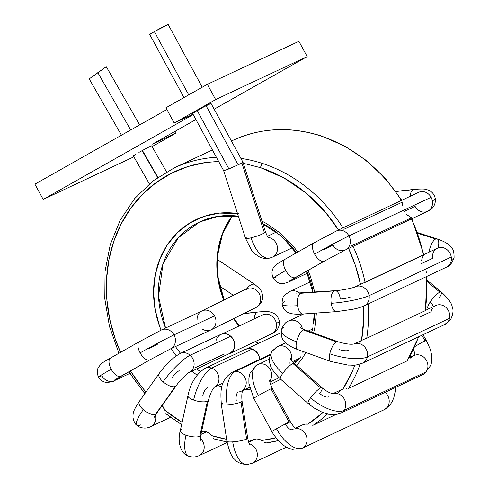 <?xml version="1.0" encoding="UTF-8"?>
<svg xmlns="http://www.w3.org/2000/svg" width="489" height="489" viewBox="0 0 489 489"><rect width="100%" height="100%" fill="white"/><g stroke="black" fill="none" stroke-linecap="round" stroke-linejoin="round"><path stroke-width="0.73" d="M270.979 257.636A28.594 13.558 -103.6 0 1 269.628 258.1A28.594 13.558 -103.6 0 1 251.077 237.813A10.495 1.461 162.1 0 1 245.49 238.302A10.495 1.461 162.1 0 1 246.48 237.214M170.392 348.957A10.495 9.199 -115.2 0 0 174.005 334.892A28.246 0.905 151.5 0 0 140.129 352.875A10.495 5.043 60.5 0 0 149.713 359.947A10.495 5.043 -119.5 0 1 140.129 352.875A10.495 5.043 -119.5 0 1 139.542 341.591A10.495 5.043 -119.5 0 1 139.701 341.505M120.801 376.304A10.495 5.043 -119.5 0 1 111.217 369.238A28.613 0.911 151.5 0 0 98.546 377.019A28.613 0.911 -28.5 0 1 111.217 369.238A10.495 5.043 60.5 0 0 120.801 376.304L149.713 359.947L120.801 376.304A10.495 5.043 60.5 0 0 120.96 376.224A10.495 5.043 60.5 0 0 121.119 376.127M114.267 380.729A10.495 9.199 -115.2 0 0 117.293 378.333A10.495 9.199 64.8 0 1 114.328 380.699A10.495 9.199 64.8 0 1 101.859 375.729A28.613 0.911 -28.5 0 1 98.546 377.019C100.532 380.24 103.161 382.043 106.437 382.441C111.425 382.062 114.059 381.481 114.328 380.699L129.805 373.425M279.274 320.931A28.594 3.967 169.6 0 1 276.383 323.394A10.495 9.199 64.8 0 1 272.128 333.62A10.495 9.199 64.8 0 1 271.584 333.901A10.495 9.199 -115.2 0 0 272.128 333.62A10.495 9.199 -115.2 0 0 276.383 323.394A10.495 9.199 -115.2 0 0 262.66 314.904A10.495 9.199 64.8 0 1 276.383 323.394A28.594 3.967 -10.4 0 0 279.274 320.931M156.462 413.511A10.495 4.535 -144.6 0 1 155.551 414.287L175.349 386.438A10.495 4.535 -144.6 0 1 163.082 381.805A28.246 6.027 -48.6 0 1 190.154 355.252L230.698 336.2A10.495 9.199 -115.2 0 0 220.753 334.421L180.209 353.468A10.495 9.199 64.8 0 1 190.154 355.252A10.495 9.199 64.8 0 1 189.145 372.465A10.495 9.199 -115.2 0 0 190.154 355.252A28.246 6.027 131.4 0 0 163.082 381.805A10.495 4.535 35.4 0 0 175.349 386.438A10.495 4.535 35.4 0 0 176.266 385.662M155.551 414.287A10.495 4.535 -144.6 0 1 143.283 409.654A28.613 6.106 131.4 0 0 136.767 425.192A28.613 6.106 -48.6 0 1 143.283 409.654A10.495 4.535 35.4 0 0 155.551 414.287A10.495 4.535 35.4 0 0 156.413 413.584L176.211 385.735A10.495 4.535 -144.6 0 1 175.349 386.438L155.551 414.287M150.581 426.689A10.495 9.199 -115.2 0 0 155.337 415.167A10.495 9.199 64.8 0 1 150.753 426.61A10.495 9.199 64.8 0 1 150.722 426.628M200.796 435.173A10.495 3.331 -167.7 0 1 199.732 436.322L207.403 401.218A10.495 3.331 -167.7 0 1 193.62 400.057A28.246 10.238 -70.2 0 1 211.651 368.101L252.196 349.048A10.495 9.199 -115.2 0 0 245.606 349.274L205.062 368.327A10.495 9.199 64.8 0 1 211.651 368.101A10.495 9.199 64.8 0 1 218.846 377.196A10.495 9.199 64.8 0 1 214.488 387.068A10.495 9.199 -115.2 0 0 218.846 377.196A10.495 9.199 -115.2 0 0 211.651 368.101A28.246 10.238 109.8 0 0 193.62 400.057A10.495 3.331 12.3 0 0 207.403 401.218A10.495 3.331 12.3 0 0 208.467 400.075M199.732 436.322A10.495 3.331 -167.7 0 1 185.948 435.155A28.613 10.373 109.8 0 0 188.577 456.158A28.613 10.373 -70.2 0 1 185.948 435.155A10.495 3.331 12.3 0 0 199.732 436.322A10.495 3.331 12.3 0 0 200.783 435.247L208.455 400.143A10.495 3.331 -167.7 0 1 207.403 401.218L199.732 436.322M199.188 455.595A10.495 9.199 -115.2 0 0 200.282 438.395A10.495 9.199 64.8 0 1 199.225 455.577A10.495 9.199 64.8 0 1 199.219 455.583M270.435 354.317L232.312 372.233A10.495 9.199 64.8 0 1 235.215 371.481A10.495 9.199 64.8 0 1 245.374 378.437A10.495 9.199 64.8 0 1 242.788 390.277A10.495 9.199 -115.2 0 0 245.374 378.437A10.495 9.199 -115.2 0 0 235.215 371.481A28.246 12.891 86 0 0 227.098 404.855A10.495 1.62 -8.6 0 0 240.991 402.044A10.495 1.62 -8.6 0 0 242.043 401.09A10.495 1.62 171.4 0 1 242.055 401.127A10.495 1.62 171.4 0 1 240.991 402.044A10.495 1.62 171.4 0 1 227.098 404.855A10.495 1.62 171.4 0 1 221.297 404.281A10.495 1.62 171.4 0 1 222.361 403.364M246.621 439.049A10.495 1.62 171.4 0 1 232.727 441.86A28.613 13.056 86 0 0 247.055 464.55A28.613 13.056 -94 0 1 232.727 441.86A10.495 1.62 -8.6 0 0 246.621 439.049L240.991 402.044L246.621 439.049A10.495 1.62 -8.6 0 0 247.678 438.132A10.495 1.62 171.4 0 1 246.621 439.049M252.446 463.15A10.495 9.199 -115.2 0 0 257.19 452.906A10.495 9.199 -115.2 0 0 249.274 443.737A10.495 9.199 64.8 0 1 257.202 452.961A10.495 9.199 64.8 0 1 252.361 463.193L247.226 464.538C241.193 464.183 237.043 462.46 234.763 459.373C231.829 457.349 229.213 451.323 226.927 441.286A10.495 1.62 -8.6 0 0 232.727 441.86A10.495 1.62 171.4 0 1 226.933 441.322A10.495 1.62 171.4 0 1 226.927 441.286L221.297 404.281C220.643 391.872 219.457 380.424 232.312 372.233M256.78 365.124A28.246 13.576 60.5 0 0 258.418 395.467A28.246 13.576 -119.5 0 1 256.78 365.124A28.246 13.576 60.5 0 1 257.263 364.873A10.495 9.199 64.8 0 1 257.807 364.592A10.495 9.199 64.8 0 1 269.457 368.254A10.495 9.199 64.8 0 1 269.781 381.114A10.495 9.199 -115.2 0 0 269.476 368.278A10.495 9.199 -115.2 0 0 257.85 364.574M290.289 421.597A10.495 0.336 151.5 0 0 289.078 422.062L271.004 388.786A10.495 0.336 151.5 0 0 258.418 395.467A10.495 0.336 -28.5 0 1 271.004 388.786A10.495 0.336 -28.5 0 1 272.22 388.315M302.025 448.315A10.495 9.199 -115.2 0 0 302.612 448.016L384.77 409.409A10.495 9.199 -115.2 0 0 385.094 392.337A10.495 9.199 64.8 0 1 384.77 409.409L302.612 448.016A28.613 13.753 -119.5 0 1 276.487 428.749A10.495 0.336 151.5 0 0 271.841 431.598A10.495 0.336 -28.5 0 1 276.487 428.749A10.495 0.336 -28.5 0 1 289.078 422.062A10.495 0.336 151.5 0 0 276.487 428.749A28.613 13.753 60.5 0 0 302.612 448.016A10.495 9.199 -115.2 0 0 306.438 436.151A10.495 9.199 -115.2 0 0 296.047 428.547A10.495 9.199 64.8 0 1 306.438 436.151A10.495 9.199 64.8 0 1 302.612 448.016A10.495 9.199 64.8 0 1 302.068 448.297L384.226 409.69A10.495 9.199 -115.2 0 0 384.77 409.409A10.495 9.199 64.8 0 1 384.25 409.684M272.006 351.328A28.246 12.201 35.4 0 0 282.813 373.327A28.246 12.201 -144.6 0 1 272.006 351.328A28.246 12.201 -144.6 0 1 274.433 349.287A10.495 9.199 64.8 0 1 277.66 346.573A10.495 9.199 64.8 0 1 288.076 348.785A10.495 9.199 64.8 0 1 291.193 359.935A10.495 9.199 -115.2 0 0 288.1 348.816A10.495 9.199 -115.2 0 0 277.721 346.542M322.129 387.82A10.495 2.243 131.4 0 0 320.637 387.942L292.874 363.461A10.495 2.243 131.4 0 0 282.813 373.327A10.495 2.243 -48.6 0 1 292.874 363.461A10.495 2.243 -48.6 0 1 294.366 363.339M309.665 403.376A10.495 2.243 -48.6 0 1 308.204 403.535A10.495 2.243 -48.6 0 1 310.57 397.814A10.495 2.243 -48.6 0 1 320.637 387.942A10.495 2.243 131.4 0 0 310.57 397.814A28.613 12.359 35.4 0 0 344.011 410.442A10.495 9.199 -115.2 0 0 343.822 398.272A10.495 9.199 -115.2 0 0 333.033 393.712A10.495 9.199 64.8 0 1 343.822 398.272A10.495 9.199 64.8 0 1 344.011 410.442A10.495 9.199 64.8 0 1 340.784 413.156L422.948 374.55A10.495 9.199 -115.2 0 0 423.761 374.109A28.594 13.704 58.3 0 0 424.489 373.712A28.594 13.704 -121.7 0 1 423.761 374.109A10.495 9.199 -115.2 0 0 426.17 371.836A10.495 9.199 64.8 0 1 423.761 374.109A10.495 9.199 64.8 0 1 423.003 374.525M423.022 334.739L426.347 340.442A10.495 0.507 149.8 0 0 425.112 340.876A10.495 0.507 149.8 0 0 414.751 346.628A10.495 0.507 -30.2 0 1 425.112 340.876L421.854 335.289L425.112 340.876A10.495 0.507 -30.2 0 1 426.347 340.442L430.387 349.494L431.677 355.203L431.879 360.24L431.011 365.063L424.421 373.749L422.948 374.55M413.462 349.366A7.604 3.643 -121.7 0 1 413.572 355.76A7.604 3.643 58.3 0 0 413.462 349.366M410.791 358.266A10.495 9.199 64.8 0 1 413.205 355.992A10.495 9.199 64.8 0 1 414.079 355.521A10.495 9.199 64.8 0 1 425.595 359.109A10.495 9.199 64.8 0 1 426.17 371.836L344.011 410.442L426.17 371.836A10.495 9.199 -115.2 0 0 425.571 359.079A10.495 9.199 -115.2 0 0 414.018 355.552L413.382 355.894M303.657 313.956L288.858 320.912A10.495 9.199 64.8 0 1 302.471 328.871A10.495 9.199 -115.2 0 0 288.761 320.955M338.003 341.768A10.495 3.802 109.8 0 0 336.493 341.89L303.272 329.928A10.495 3.802 109.8 0 0 296.572 341.799A28.246 8.961 -167.7 0 1 281.267 330.124A28.246 8.961 12.3 0 0 296.572 341.799A10.495 3.802 -70.2 0 1 303.272 329.928A10.495 3.802 -70.2 0 1 304.781 329.806M332.245 361.34A10.495 3.802 -70.2 0 1 330.815 361.487A10.495 3.802 -70.2 0 1 329.794 353.761A10.495 3.802 -70.2 0 1 336.493 341.89A10.495 3.802 109.8 0 0 329.794 353.761A28.613 9.077 12.3 0 0 367.361 356.933A10.495 9.199 -115.2 0 0 363.999 346.236A10.495 9.199 -115.2 0 0 353.938 344.011A10.495 9.199 64.8 0 1 363.999 346.236A10.495 9.199 64.8 0 1 367.361 356.933A10.495 9.199 64.8 0 1 362.618 363.119L444.776 324.513A10.495 9.199 -115.2 0 0 448.187 321.53A28.594 12.133 33.3 0 0 450.736 319.323A28.594 12.133 -146.7 0 1 448.187 321.53A10.495 9.199 -115.2 0 0 449.519 318.327A10.495 9.199 64.8 0 1 448.187 321.53A10.495 9.199 64.8 0 1 444.831 324.488M441.359 292.019A10.495 2.396 129.6 0 0 439.849 292.129A10.495 2.396 129.6 0 0 430.051 302.226A7.604 3.227 -146.7 0 1 433.303 306.713A7.604 3.227 33.3 0 0 430.051 302.226A10.495 2.396 -50.4 0 1 439.849 292.129L427.16 281.627L439.849 292.129A10.495 2.396 -50.4 0 1 441.322 291.988A10.495 2.396 -50.4 0 1 439.208 297.923M435.913 305.484A10.495 9.199 64.8 0 1 446.078 307.557A10.495 9.199 64.8 0 1 449.519 318.327L367.361 356.933L449.519 318.327A10.495 9.199 -115.2 0 0 446.054 307.526A10.495 9.199 -115.2 0 0 435.852 305.515L425.503 310.374M310.252 281.853L289.69 291.517A10.495 9.199 64.8 0 1 299.494 293.18A10.495 9.199 -115.2 0 0 289.512 291.603M281.994 304.207A28.246 4.364 -8.6 0 0 297.593 305.692A10.495 4.792 -94 0 1 300.607 293.29A10.495 4.792 -94 0 1 301.426 293.07A10.495 4.792 86 0 0 300.607 293.29A10.495 4.792 86 0 0 297.593 305.692A10.495 4.792 86 0 0 302.911 314.011A10.495 4.792 -94 0 1 302.832 314.017A10.495 4.792 -94 0 1 297.593 305.692A28.246 4.364 171.4 0 1 281.994 304.207A28.246 4.364 171.4 0 1 284.836 301.676M335.136 290.686A10.495 4.792 86 0 0 334.238 290.906A10.495 4.792 86 0 0 331.218 303.308A28.613 4.419 -8.6 0 0 369.091 295.649A10.495 9.199 -115.2 0 0 355.314 286.811A10.495 9.199 64.8 0 1 369.091 295.649A10.495 9.199 64.8 0 1 364.244 305.808A10.495 9.199 64.8 0 1 364.238 305.814L446.402 267.202A10.495 9.199 -115.2 0 0 451.206 260.68A28.594 8.716 10.4 0 0 454.092 257.605A28.594 8.716 -169.6 0 1 451.206 260.68A10.495 9.199 -115.2 0 0 451.255 257.043A10.495 9.199 64.8 0 1 451.206 260.68A10.495 9.199 64.8 0 1 446.481 267.165M437.135 238.895A10.495 3.918 107.8 0 0 435.65 239.023A10.495 3.918 107.8 0 0 429.263 251.01A7.604 2.317 -169.6 0 1 430.528 251.468A7.604 2.317 10.4 0 0 429.263 251.01A10.495 3.918 -72.2 0 1 435.65 239.023L417.82 233.296L435.65 239.023A10.495 3.918 -72.2 0 1 437.056 238.864A10.495 3.918 -72.2 0 1 438.419 246.707M421.616 263.534L432.618 258.363A10.495 9.199 64.8 0 1 432.667 254.72A10.495 9.199 64.8 0 1 437.386 248.241A10.495 9.199 64.8 0 1 451.255 257.043L369.091 295.649L451.255 257.043A10.495 9.199 -115.2 0 0 437.472 248.204L355.314 286.811C354.054 287.691 342.062 290.38 335.057 290.686A10.495 4.792 -94 0 1 340.375 299.011A7.622 1.18 -8.6 0 0 350.46 296.97M276.487 276.902A28.246 0.905 -28.5 0 1 273.217 278.174A28.246 0.905 -28.5 0 1 285.723 270.49A10.495 5.043 -119.5 0 1 285.111 259.219M314.03 242.856A10.495 5.043 60.5 0 0 314.641 254.133A28.613 0.911 -28.5 0 1 348.95 235.912A10.495 9.199 -115.2 0 0 336.542 230.912M418.498 192.403A10.495 9.199 64.8 0 1 431.109 197.305L348.95 235.912A10.495 9.199 64.8 0 1 345.405 249.946A10.495 9.199 64.8 0 1 332.93 244.977L323.791 249.83M431.109 197.305A10.495 9.199 64.8 0 1 432.362 200.826A28.594 3.967 -10.4 0 0 435.253 198.363A28.594 3.967 169.6 0 1 432.362 200.826A10.495 9.199 -115.2 0 0 431.109 197.305A10.495 9.199 -115.2 0 0 418.639 192.336L336.481 230.942A10.495 9.199 64.8 0 1 348.95 235.912L431.109 197.305M413.963 189.426A10.495 4.841 83.8 0 0 413.15 189.646A10.495 4.841 83.8 0 0 410.149 196.327A10.495 4.841 -96.2 0 1 413.15 189.646L395.858 191.535L413.15 189.646A10.495 4.841 -96.2 0 1 413.89 189.439C425.772 188.509 425.351 189.188 429.128 190.465C432.258 191.914 434.305 194.567 435.265 198.418C436.28 207.104 429.507 210.557 427.563 211.34A10.495 9.199 -115.2 0 0 432.362 200.826A10.495 9.199 64.8 0 1 427.704 211.272A10.495 9.199 64.8 0 1 415.088 206.37L404.085 211.541M130.691 129.982L97.898 72.751L89.206 78.894L106.284 66.687L97.592 72.824L106.284 66.687L97.898 72.751L130.691 129.982M240.863 158.369A146.59 128.46 64.8 0 1 262.734 163.54A146.59 128.46 64.8 0 1 342.972 227.892A146.59 128.46 -115.2 0 0 262.734 163.54A3.619 1.345 108.2 0 0 260.515 167.666A142.971 125.288 64.8 0 1 338.498 229.995L325.234 212.006L306.016 193.039L284.17 178.075L260.515 167.666L243.326 163.302M232.257 215.728L222.189 234.255L217.202 256.04L217.911 278.791L223.742 300.099A86.871 76.125 -115.2 0 1 232.257 215.728M233.553 318.669L239.017 326.01A86.871 76.125 -115.2 0 1 233.553 318.669M149.775 34.474L154.353 31.614L188.705 94.884L154.353 31.614A10.495 0.336 151.5 0 0 149.701 34.468L183.962 97.568M272.544 257.086A10.495 9.199 -115.2 0 0 273.07 256.811A10.495 9.199 -115.2 0 0 277.159 245.833A10.495 9.199 -115.2 0 0 268.174 237.385A10.495 9.199 64.8 0 1 277.159 245.833A10.495 9.199 64.8 0 1 273.07 256.811L292.147 247.844L273.07 256.811A10.495 9.199 64.8 0 1 272.526 257.092L269.732 258.076C265.937 258.895 262.349 258.412 258.968 256.639L254.934 253.852L251.548 250.197L245.478 238.271A10.495 1.461 -17.9 0 0 251.077 237.813A10.495 1.461 -17.9 0 0 264.451 232.88L241.921 163.106L228.907 168.925L224.09 170.618L223.638 170.637L224.738 169.866M206.346 106.211L237.746 164.047M224.09 170.618L228.907 168.925L197.189 110.514A10.495 0.336 151.5 0 0 192.544 113.369L223.638 170.643L245.478 238.271M202.134 328.932A10.495 9.199 -115.2 0 0 211.003 329.873A10.495 9.199 -115.2 0 0 211.541 329.592L256.218 307.392A15.501 6.644 17.2 0 0 256.584 307.196A15.501 6.644 -162.8 0 1 256.218 307.392A10.495 9.199 64.8 0 0 259.451 294.091A10.495 9.199 64.8 0 0 247 288.559A10.495 9.199 64.8 0 1 259.451 294.091A10.495 9.199 64.8 0 1 256.218 307.392L211.541 329.592A10.495 9.199 -115.2 0 0 214.543 315.839A10.495 9.199 -115.2 0 0 202.122 310.851M138.9 152.391L148.925 147.03L142.421 150.447L157.831 177.354L142.397 150.459M135.924 154.084L133.271 155.795L135.924 154.084M211.541 329.592A10.495 9.199 -115.2 0 0 214.543 315.839A10.495 9.199 -115.2 0 0 202.073 310.876L161.529 329.922A10.495 9.199 64.8 0 1 174.005 334.892L214.543 315.839L174.005 334.892A10.495 9.199 -115.2 0 0 161.59 329.898M110.789 357.869A10.495 5.043 60.5 0 0 110.624 357.954A10.495 5.043 60.5 0 0 111.217 369.238A10.495 5.043 -119.5 0 1 110.606 357.96M257.984 311.994A10.495 4.841 83.8 0 0 257.171 312.214L243.559 313.7L257.171 312.214A10.495 4.841 83.8 0 0 254.17 318.889A10.495 4.841 -96.2 0 1 257.171 312.214A10.495 4.841 -96.2 0 1 257.911 312L243.889 313.528M230.35 353.254L272.128 333.62L230.35 353.254L232.153 351.866L233.546 350.008L234.787 345.338L233.779 340.356L230.753 336.255A10.495 9.199 64.8 0 1 230.35 353.254A10.495 9.199 64.8 0 1 229.812 353.535A10.495 9.199 64.8 0 1 228.29 354.073L230.35 353.254M176.211 385.735C179.689 380.387 188.076 372.618 189.145 372.465L229.677 353.419A10.495 9.199 -115.2 0 0 230.753 336.255L230.698 336.206A10.495 9.199 64.8 0 1 230.753 336.255A10.495 9.199 -115.2 0 0 230.698 336.2L190.154 355.252A10.495 9.199 -115.2 0 0 180.386 353.388M170.582 417.294L150.753 426.61C144.787 429.782 138.081 427.044 136.828 425.253C135.178 424.263 133.9 421.738 132.996 417.679C132.953 413.119 132.977 410.919 139.304 401.42A10.495 4.535 35.4 0 0 143.283 409.654A10.495 4.535 -144.6 0 1 139.255 401.493A10.495 4.535 -144.6 0 1 140.172 400.723M159.053 373.645A10.495 4.535 35.4 0 0 163.082 381.805A10.495 4.535 -144.6 0 1 159.102 373.572L139.304 401.42M259.512 359.452A10.495 9.199 -115.2 0 0 252.263 349.073A10.495 9.199 64.8 0 1 259.665 359.378L259.042 356.139L257.947 353.798L256.389 351.762L252.263 349.073A10.495 9.199 -115.2 0 0 252.196 349.048A10.495 9.199 64.8 0 1 252.263 349.073A10.495 9.199 -115.2 0 0 252.196 349.048L211.651 368.101A10.495 9.199 -115.2 0 0 205.105 368.309M227.122 442.472L199.225 455.577C195.93 457.178 192.434 457.392 188.736 456.213C180.148 453.902 177.342 440.546 180.276 430.766A10.495 3.331 12.3 0 0 185.948 435.155A10.495 3.331 -167.7 0 1 180.258 430.84A10.495 3.331 -167.7 0 1 181.321 429.69M187.929 395.735A10.495 3.331 12.3 0 0 193.62 400.057A10.495 3.331 -167.7 0 1 187.941 395.662L180.276 430.766M206.492 431.842A10.495 9.199 -115.2 0 0 201.602 431.487L203.589 431.292L206.492 431.842L200.961 434.44L206.492 431.842L209.194 433.309L211.437 435.565A10.495 9.199 -115.2 0 0 206.492 431.842M221.303 404.311A10.495 1.62 -8.6 0 0 227.098 404.855A28.246 12.891 -94 0 1 235.215 371.481L270.185 355.051L235.215 371.481A10.495 9.199 -115.2 0 0 232.226 372.276M261.658 440.461L275.869 437.826A142.971 125.288 64.8 0 1 261.639 440.448A10.495 9.199 -115.2 0 0 255.943 438.926L248.699 442.331L255.943 438.926A10.495 9.199 -115.2 0 0 253.039 439.678L248.522 441.805M269.91 382.098L276.841 378.841M258.418 395.467A10.495 0.336 151.5 0 0 253.773 398.327A10.495 0.336 -28.5 0 1 258.418 395.467M295.552 428.187L302.746 424.782A10.495 9.199 -115.2 0 1 307.783 424.146L323.174 412.429M299.965 358.089L292.55 361.573L299.965 358.089L299.036 359.207L300.79 356.744L299.965 358.089M298.082 360.051L299.036 359.207L298.082 360.051M282.813 373.327A10.495 2.243 131.4 0 0 280.448 379.048A10.495 2.243 -48.6 0 1 280.411 379.018A10.495 2.243 -48.6 0 1 282.813 373.327M312.673 328.956L308.229 331.047L312.673 328.956L312.263 330.442L312.942 327.343L312.673 328.956M311.762 331.719L312.263 330.442L311.762 331.719M296.572 341.799A10.495 3.802 109.8 0 0 297.593 349.525A10.495 3.802 -70.2 0 1 297.514 349.494A10.495 3.802 -70.2 0 1 296.572 341.799M420.106 316.872L431.109 311.701A10.495 9.199 64.8 0 1 432.441 308.498M426.041 306.591L427.936 308.162A10.495 2.396 -50.4 0 1 430.051 302.226A10.495 2.396 129.6 0 0 427.899 308.125M336.542 311.627A10.495 4.792 -94 0 1 336.536 311.627A10.495 4.792 -94 0 1 331.218 303.308A10.495 4.792 -94 0 1 334.238 290.906L300.607 293.29L334.238 290.906A10.495 4.792 -94 0 1 335.057 290.686L295.943 293.119M429.085 252.141A10.495 3.918 -72.2 0 1 429.263 251.01A10.495 3.918 107.8 0 0 429.085 252.141M238.901 213.724A90.489 79.297 -115.2 0 0 161.095 330.13L159.677 326.456L155.092 309.409L153.577 292.049L155.196 275.038L159.879 259.042L167.446 244.671L177.611 232.477L189.983 222.923L204.084 216.382L219.378 213.112L237.483 213.51M180.52 353.321A86.871 76.125 64.8 0 1 175.472 346.567A86.871 76.125 64.8 0 0 180.52 353.321M199.653 221.945L199.646 221.945A86.871 76.125 64.8 0 0 165.551 328.033L158.522 296.426L162.984 263.95L178.289 237.782L199.646 221.945A86.871 76.125 64.8 0 1 238.351 216.193M401.365 200.453A146.59 128.46 -115.2 0 0 321.126 136.101A3.619 1.345 -71.8 0 1 321.634 136.052A3.619 1.345 108.2 0 0 321.126 136.101A146.59 128.46 64.8 0 1 401.09 200.013M343.865 229.323L402.808 201.933M402.777 201.89L402.667 205.349M288.895 281.902A10.495 9.199 -115.2 0 0 291.902 279.531A10.495 9.199 64.8 0 1 288.956 281.872L307.226 273.284M285.295 259.121A10.495 5.043 60.5 0 0 285.13 259.207A10.495 5.043 60.5 0 0 285.723 270.49A10.495 5.043 60.5 0 0 295.307 277.563L324.219 261.199A10.495 5.043 -119.5 0 1 314.641 254.133A10.495 5.043 -119.5 0 1 314.048 242.844L336.481 230.942M277.709 233.497L277.874 233.29A86.871 76.125 64.8 0 0 262.868 223.797M277.899 233.754L281.297 236.211L284.696 239.726L280.044 235.209L262.984 224.158M296.468 252.789A86.871 76.125 64.8 0 0 285.631 240.105L285.197 240.075M345.338 249.977A10.495 9.199 -115.2 0 0 348.95 235.912A28.613 0.911 151.5 0 0 314.641 254.133A10.495 5.043 60.5 0 0 324.219 261.199L295.307 277.563A10.495 5.043 60.5 0 0 295.472 277.477A10.495 5.043 60.5 0 0 295.625 277.379M427.563 211.34L345.405 249.946L324.384 261.114A10.495 5.043 -119.5 0 1 324.219 261.199M295.307 277.563A10.495 5.043 -119.5 0 1 285.723 270.49A28.246 0.905 151.5 0 0 273.217 278.174C271.297 273.571 271.676 269.659 274.353 266.45C276.004 264.537 276.377 264.28 285.13 259.207L314.048 242.844M212.409 149.958L174.249 167.892A146.59 128.46 64.8 0 1 216.382 157.281M321.126 136.101A146.59 128.46 -115.2 0 0 232.642 140.453L231.444 141.015A146.59 128.46 64.8 0 1 321.126 136.101M365.045 282.232A146.59 128.46 -115.2 0 0 353.046 246.352A146.59 128.46 64.8 0 1 365.045 282.232M411.017 218.008L351.56 245.747M348.602 248.443A142.971 125.288 64.8 0 1 360.491 284.372L355.332 265.252L348.602 248.443M296.089 253.002L284.696 239.726M306.786 271.077A86.871 76.125 64.8 0 1 312.764 289.953L312.874 292.336L306.395 271.297M313.235 324.018L314.329 313.204M303.388 351.615L302.88 352.716A86.871 76.125 64.8 0 0 303.516 351.658M278.834 377.557L277.422 378.541L278.834 377.557M364.421 305.723A10.495 9.199 -115.2 0 0 369.091 295.649A28.613 4.419 171.4 0 1 331.218 303.308A10.495 4.792 86 0 0 336.456 311.634M423.437 254.793A146.59 128.46 -115.2 0 0 411.438 218.913A146.59 128.46 64.8 0 1 423.437 254.793M365.081 282.404L423.474 254.965L423.884 254.867L422.441 257.465L421.585 260.38M405.992 214.133L411.341 217.66M366.738 338.254L425.467 310.57L366.738 338.254A146.59 128.46 -115.2 0 0 368.113 303.987A146.59 128.46 64.8 0 1 366.738 338.254L365.741 338.639M359.641 342.991L361.499 340.766L363.614 319.739L363.388 306.187A142.971 125.288 64.8 0 1 361.56 340.423M365.686 338.657L364.268 339.183M314.678 313.18A86.871 76.125 64.8 0 1 313.694 323.046L313.388 323.412M364.232 339.195L354.005 343.993C350.582 344.666 345.222 343.914 337.923 341.738L304.702 329.775A10.495 3.802 109.8 0 0 303.272 329.928L336.493 341.89A10.495 3.802 -70.2 0 1 337.923 341.738M362.716 363.076A10.495 9.199 -115.2 0 0 367.361 356.933A28.613 9.077 -167.7 0 1 329.794 353.761A10.495 3.802 109.8 0 0 330.735 361.457M338.944 349.464A7.622 2.421 12.3 0 0 348.95 350.307M281.267 330.124A28.246 8.961 -167.7 0 1 284.115 327.098M425.13 310.815A146.59 128.46 -115.2 0 0 426.506 276.548A146.59 128.46 64.8 0 1 425.13 310.815L425.467 310.57L426.879 276.377M426.163 271.597L426.549 272.397M348.578 388.364A146.59 128.46 -115.2 0 0 360.204 364.048A146.59 128.46 64.8 0 1 348.578 388.364L406.97 360.925L348.578 388.364M342.881 389.134L352.324 371.42L354.904 365.057A142.971 125.288 64.8 0 1 342.85 389.14A10.495 9.199 -115.2 0 0 341.469 389.641L332.856 393.688M345.961 388.724L346.958 388.663M407.294 360.521L406.97 360.925A146.59 128.46 -115.2 0 0 418.511 336.86A146.59 128.46 64.8 0 1 406.97 360.925L407.294 360.521L406.97 360.925M340.723 413.187A10.495 9.199 -115.2 0 0 344.011 410.442A28.613 12.359 -144.6 0 1 310.57 397.814A10.495 2.243 131.4 0 0 308.174 403.498M333.315 393.737C329.965 393.217 326.224 391.231 322.092 387.789L294.335 363.303A10.495 2.243 131.4 0 0 292.874 363.461L320.637 387.942A10.495 2.243 -48.6 0 1 322.092 387.789A10.495 2.243 -48.6 0 1 319.727 393.511A7.622 3.289 35.4 0 0 328.632 396.872M289.818 362.856A7.249 3.13 35.4 0 0 289.195 363.376M313.37 425.106A146.59 128.46 -115.2 0 0 327.514 414.018A146.59 128.46 64.8 0 1 313.37 425.106L312.349 425.21L313.37 425.106L335.778 414.58L313.37 425.106M322.972 412.606A142.971 125.288 64.8 0 1 307.783 424.146L307.813 424.146M296.615 428.865C294.714 427.918 292.605 425.491 290.289 421.585L272.22 388.309A10.495 0.336 151.5 0 0 271.004 388.786L289.078 422.062A10.495 0.336 -28.5 0 1 290.289 421.585A10.495 0.336 -28.5 0 1 285.643 424.446A7.622 3.661 60.5 0 0 292.599 429.58A10.495 9.199 64.8 0 1 293.143 429.299M254.983 397.85A10.495 0.336 -28.5 0 1 253.773 398.321L271.841 431.604L273.681 434.709L278.761 441.206L283.314 445.253L287.63 447.838L292.208 449.379L302.068 448.297M264.311 442.264L266.474 442.893L265.545 442.881M249.451 463.945A28.613 13.056 -94 0 1 247.055 464.55M241.242 391.231A10.495 9.199 64.8 0 1 238.339 391.982A7.249 3.307 86 0 0 236.254 400.552M266.224 442.961L278.21 440.62A146.59 128.46 64.8 0 1 266.474 442.893M249.732 441.231A142.971 125.288 64.8 0 1 248.351 441.243L249.732 441.231M226.621 439.299A142.971 125.288 64.8 0 1 211.437 435.565L226.627 439.299M213.314 438.107L214.225 438.939L215.026 439.006L214.225 438.939M207.403 387.551A7.249 2.628 109.8 0 0 202.776 395.754M259.512 359.476L258.913 356.157L257.385 353.113L255.087 350.668L252.263 349.073L249.127 348.498L245.527 349.311M182.11 422.374A142.971 125.288 64.8 0 1 164.83 410.247A10.495 9.199 -115.2 0 0 162.11 405.577L164.83 410.247L182.171 422.41M165.685 413.113L166.217 413.987L181.615 424.611M255.24 341.585A86.871 76.125 -115.2 0 0 258.009 343.578M195.154 367.722L224.347 353.999L227.403 354.103M200.374 371.53A86.871 76.125 64.8 0 1 196.7 368.914M140.808 424.825A28.613 6.106 -48.6 0 1 136.767 425.192M179.188 370.686A7.249 1.546 131.4 0 0 172.238 377.502M229.598 353.455L232.526 351.194L234.054 348.492L234.653 345.301L234.262 341.97L232.911 338.846L230.753 336.255A10.495 9.199 -115.2 0 0 230.698 336.2L227.941 334.433L224.891 333.669L221.878 333.987L219.219 335.356L217.195 337.636L216.016 340.576M145.997 392.007A142.971 125.288 64.8 0 1 130.429 370.864L141.297 386.359L145.997 392.007M144.836 393.639L128.784 371.793L129.316 371.811A146.59 128.46 64.8 0 0 145.086 393.29M139.518 341.603A10.495 5.043 60.5 0 0 140.129 352.875A28.246 0.905 -28.5 0 1 174.005 334.892A10.495 9.199 64.8 0 1 170.453 348.926L149.878 359.861L114.31 380.161M157.978 343.956L149.286 348.578M157.586 177.525L142.488 151.174M151.633 145.832L150.924 146.07L151.633 145.826L166.56 171.871M148.925 147.03L150.905 146.083M246.303 289.561A10.495 5.281 -63 0 1 255.13 284.677M255.044 284.622A10.495 5.281 117 0 0 247.465 287.954M201.529 311.157A10.495 9.199 -115.2 0 0 197.091 319.647M243.015 162.33L210.991 103.356A10.495 0.336 151.5 0 0 197.189 110.514L228.907 168.925L241.921 163.106L242.562 162.354L241.921 163.106L264.451 232.88A10.495 1.461 -17.9 0 0 265.454 231.823L243.015 162.336M265.448 231.792A10.495 1.461 162.1 0 1 264.451 232.88A10.495 1.461 162.1 0 1 251.077 237.813A28.594 13.558 76.4 0 0 269.628 258.1M207.36 84.328L165.924 107.776L174.212 123.032L192.996 114.206L174.212 123.032L165.924 107.776L207.36 84.328L298.895 41.314L207.36 84.328L215.643 99.591L174.212 123.032L215.643 99.591L207.36 84.328M166.865 109.512L34.908 184.182L43.191 199.445L133.864 156.835L43.191 199.445L34.908 184.182L166.865 109.512M307.178 56.577L215.643 99.591L307.178 56.577L298.895 41.314L307.178 56.577L214.17 109.206L307.178 56.577M193.192 114.567L43.191 199.445L193.192 114.567M152.079 146.608L176.162 132.984L152.489 144.108L195.9 119.548L152.489 144.108L176.162 132.984L175.215 131.248L176.162 132.984L152.079 146.608M135.979 154.591L133.271 155.795L149.341 183.84M192.617 113.375L204.194 106.675L210.667 103.637M202.238 87.225L168.155 24.45A10.495 0.336 151.5 0 0 154.353 31.614L167.831 24.737M218.632 161.419L205.783 162.507L188.241 166.456L171.645 173.155L156.346 182.464L142.647 194.2L130.832 208.112L121.144 223.931L113.772 241.321L108.876 259.94L106.547 279.396L106.834 299.299L109.738 319.25L115.196 338.828L120.575 352.318A142.971 125.288 64.8 0 1 208.98 162.097M253.18 439.617L255.943 438.926L258.852 439.214L261.639 440.448M302.208 425.063L304.885 424.122L307.783 424.146M338.241 392.361L340.277 390.332M341.371 389.69L342.85 389.14M262.012 221.156L266.413 223.473L280.466 233.216L292.777 245.57L297.758 252.061M308.039 270.368L310.344 276.157L314.733 292.129M316.407 313.058L314.83 327.575L313.62 332.985M305.888 352.514L302.581 357.942L296.817 365.497M280.71 379.281L270.545 384.507M250.13 389.556L244.139 389.874M221.896 386.823L217.807 385.534M197.11 375.112L191.798 371.218M176.242 355.821L170.979 348.681M260.515 167.666A3.619 1.345 -71.8 0 1 262.734 163.54M257.911 312C269.794 311.071 269.372 311.756 273.149 313.033C276.279 314.482 278.327 317.129 279.286 320.98C280.301 329.665 273.528 333.119 271.584 333.901L229.812 353.535M153.705 418.101L156.413 413.584M213.993 387.325L214.592 386.976C212.208 389.421 210.166 393.81 208.455 400.143M200.276 440.705L200.783 435.247M242.966 389.929C241.835 392.019 241.529 395.754 242.055 401.127L247.678 438.132C248.773 442.716 249.531 444.959 249.94 444.868M269.506 359.091L256.823 365.1L249.965 373.407L248.895 378.138L248.901 383.315L253.773 398.327M272.22 388.309C270.111 383.315 269.298 380.638 269.781 380.277M384.226 409.69L389.476 405.681L392.019 401.982L393.798 397.795L395.161 391.732L395.528 387.435M285.704 342.789L277.66 346.573L272.11 351.175C269.298 356.56 268.675 360.992 270.234 364.476C270.576 367.716 273.981 372.569 280.448 379.048L308.204 403.535L313.84 407.844L322.471 412.41L328.62 414.256L336.212 414.519L340.784 413.156M294.335 363.303C291.407 360.295 290.087 358.712 290.374 358.547M288.858 320.912C285.857 321.713 283.339 324.733 281.291 329.983C280.979 335.491 281.896 339.152 284.042 340.967C286.401 344.177 290.918 347.025 297.593 349.525L330.815 361.487L348.186 365.118C353.364 364.88 353.309 366.31 362.618 363.119M304.702 329.775L300.173 327.575M444.776 324.513L450.638 319.482C453.224 314.183 453.688 309.763 452.038 306.236C451.561 302.978 447.991 298.229 441.322 291.988L427.105 280.221M289.69 291.517L284.794 294.995C283.217 295.704 282.275 298.755 281.982 304.152C283.32 309.079 285.937 312.086 289.843 313.174C291.102 313.687 294.256 314.537 302.911 314.011L336.536 311.627L352.765 309.305C356.799 308.296 358.101 308.345 364.244 305.808M446.402 267.202C449.428 266.493 451.983 263.339 454.073 257.74C454.171 252.116 453.089 248.461 450.827 246.774C448.584 243.883 443.994 241.248 437.056 238.864L417.575 232.605M121.468 135.202L89.206 78.894M258.351 343.412L255.594 341.42M232.367 215.735L222.458 234.133L217.599 255.307L218.167 277.764L224.145 299.904M233.95 318.473L239.408 325.827M201.908 310.949L246.584 288.748M255.759 307.636L258.773 305.619L261.028 302.893L262.355 299.745L262.642 295.215L261.548 291.487L260.105 289.097L254.891 284.519M233.406 295.301L219.799 286.242M98.546 377.025C96.938 373.614 96.853 370.43 98.301 367.465L101.211 363.761C101.975 363.119 102.629 362.526 110.624 357.954L139.542 341.591L161.529 329.922M222.269 333.883L262.727 314.873M246.902 348.798L281.01 332.771M297.306 360.534L293.351 362.392M199.646 221.945L218.4 216.327L238.394 216.327M232.642 140.453C260.833 127.623 290.49 126.15 321.615 136.046L344.904 146.18L366.505 160.618L385.674 178.852L401.769 200.264M272.526 257.092L292.165 247.862M267.434 236.291L275.979 232.275M395.772 191.413L413.89 189.439M324.384 261.114L288.968 281.322M273.217 278.18C276.041 282.306 279.531 284.115 283.675 283.62L288.956 281.872M297.153 360.607L294.616 363.553M411.848 218.724L423.835 254.61M428.743 308.852L427.936 308.162M410.711 357.104L410.271 355.527M408.902 357.954L414.018 355.552M418.786 336.732L407.258 360.699M286.383 447.209L252.361 463.193M249.555 387.325L242.672 390.558M227.043 442.025L214.469 439.043M205.062 368.327C196.327 373.914 190.624 383.028 187.941 395.662M223.063 383.064L214.445 387.111M180.209 353.468C172.758 357.673 165.728 364.372 159.102 373.572M210.997 329.873L170.453 348.926M254.946 284.549L217.287 259.47M211.156 329.8L255.833 307.599M268.858 238.143C268.461 237.342 268.155 238.693 265.454 231.823M174.249 167.892L152.849 181.009L134.622 198.632L120.251 220.099L110.282 244.573L105.068 271.138L104.805 298.803L109.487 326.518L118.937 353.247M139.652 124.915L106.284 66.687"/></g></svg>
